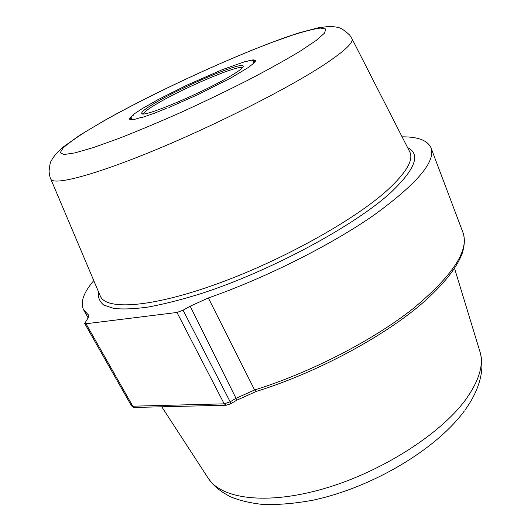 <?xml version="1.0" encoding="UTF-8"?>
<svg xmlns="http://www.w3.org/2000/svg" width="531" height="531" viewBox="0 0 531 531"><rect width="100%" height="100%" fill="white"/><g stroke="black" fill="none" stroke-linecap="round" stroke-linejoin="round"><path stroke-width="0.8" d="M166.303 108.384L154.508 113.203L141.77 117.583L142.169 117.119L133.965 119.548L131.874 119.794L133.089 118.937L130.765 119.78L129.81 119.482L131.422 118.44L129.524 119.077L129.683 118.267L131.681 117.066L130.201 117.497L133.779 114.875L132.71 115.121L134.947 113.415L142.66 108.364L157.933 99.682L186.839 85.179L222.436 69.614L245.342 61.503L244.844 61.974L250.38 60.275L249.497 60.939L252.026 60.01L253.778 59.897L252.49 60.753L254.681 60.003L255.384 60.408L253.672 61.463L255.497 60.899L255.086 61.835L252.942 63.076L254.369 62.704L248.588 67.318L230.879 77.957L198.587 94.326L168.885 107.521L198.587 94.326L230.879 77.957L248.588 67.318L254.369 62.704L252.942 63.076L255.086 61.835L255.497 60.899L253.672 61.463L255.384 60.408L254.681 60.003L252.49 60.753L253.778 59.897L252.026 60.01L249.497 60.939L250.38 60.275L244.844 61.974L245.342 61.503L222.436 69.614L186.839 85.179L157.933 99.682L142.66 108.364L134.947 113.415L132.71 115.121L133.779 114.875L130.201 117.497L131.681 117.066L129.683 118.267L129.524 119.077L131.422 118.44L129.81 119.482L130.765 119.78L133.089 118.937L131.874 119.794L133.965 119.548L142.169 117.119L141.77 117.583L154.508 113.203L166.303 108.384M131.496 404.536L131.376 405.697L132.79 406.195L224.195 403.845L230.169 401.808L236.016 398.323L190.184 306.208L208.338 297.957C265.321 278.091 330.78 245.203 373.924 215.128C416.994 183.845 436.017 161.404 430.999 147.817C427.608 140.39 417.977 136.732 402.093 136.839M190.184 306.208L183.069 310.197L176.976 312.467L86.009 323.744L84.688 323.472L87.137 319.483C88.558 317.492 88.982 315.972 88.411 314.923L87.761 314.226L88.657 315.819M93.775 280.614C83.48 292.707 80.095 302.438 83.599 309.812L87.761 314.226M143.629 113.853C143.934 112.101 148.687 108.55 157.893 103.187C184.675 87.376 239.501 64.224 242.302 67.842M231.197 75.641C239.136 70.855 243.152 67.736 243.244 66.282C244.28 60.561 185.087 85.285 156.346 102.204C145.706 108.384 140.868 112.174 141.837 113.574C142.786 118.001 204.475 92.009 231.197 75.641M465.262 409.713C474.634 396.644 480.084 383.734 481.63 370.983C482.347 364.226 481.75 357.662 479.838 351.303C484.033 364.286 479.38 380.296 465.893 399.325C440.969 433.84 381.324 472.119 323.684 488.739C265.971 505.459 220.743 498.801 208.092 478.019L161.763 406.792M230.819 403.733L236.607 400.281L236.016 398.323L254.595 389.96L256.254 391.433C315.487 373.134 381.842 337.769 421.202 304.217C443.345 284.901 457.098 267.717 462.461 252.67C465.103 242.886 464.685 237.968 462.926 232.425L430.999 147.817M208.338 297.957L254.595 389.96C310.131 372.742 372.45 340.63 412.673 308.962C452.737 275.755 469.484 250.247 462.926 232.425M176.976 312.467L224.195 403.845L226.365 405.219L230.773 403.759L230.169 401.808L183.069 310.197M226.02 405.226L134.927 407.443L132.79 406.195L86.009 323.744M134.589 407.45C134.131 407.835 133.062 407.25 131.376 405.697L84.688 323.472M407.589 147.591C420.864 154.123 415.468 168.911 391.393 191.97C355.352 225.39 269.794 271.593 200.22 293.875C181.031 299.796 163.727 304.183 148.302 307.037C134.224 308.982 122.661 309.44 113.621 308.405L103.718 305.026C99.529 301.601 97.784 297.174 98.481 291.731M409.58 151.494L351.927 38.624C353.838 42.354 344.792 50.91 324.773 64.284C289.707 87.515 217.02 124.513 154.919 150.14C92.699 175.854 53.173 185.737 50.784 179.047L100.186 295.767M409.56 151.448L409.74 151.806C413.828 159.758 406.48 172.442 387.696 189.866C354.708 220.02 280.952 261.099 215.473 284.463C149.875 307.947 105.808 310.164 100.326 296.086L100.167 295.721M50.717 178.887L50.784 179.047C50.073 177.792 49.502 175.31 49.071 171.599C49.575 165.26 50.425 161.477 51.626 160.256C52.828 157.846 54.992 154.992 58.131 151.687L63.401 146.875L79.889 135.153L103.718 120.902C160.468 88.889 250.247 48.241 299.451 32.749L318.461 27.745L328.158 26.55C332.32 26.523 335.718 26.849 338.34 27.532C341.241 28.176 345.037 30.718 349.723 35.139L351.927 38.624M104.262 120.683L86.075 131.416C75.76 137.974 68.101 143.496 63.103 147.983L60.176 152.762L64.012 154.528L75.057 152.875L93.303 147.585L118.134 138.71C137.582 131.117 158.756 122.243 181.655 112.081C204.847 101.461 227.175 90.708 248.647 79.829C268.859 69.249 286.043 59.691 300.194 51.162L316.084 40.535L324.567 33.081L325.788 28.959L320.346 28.083C313.748 28.993 304.648 31.283 293.039 34.946L273.173 41.949C222.502 60.926 151.481 94.027 104.262 120.683M464.406 410.888C436.316 449.193 373.14 487.173 313.569 500.076C295.402 503.488 278.516 504.948 262.905 504.45C250.473 503.142 239.567 500.541 230.175 496.651C217.717 489.874 213.123 485.115 208.092 478.019M479.838 351.303L454.556 268.394M236.607 400.281L256.254 391.433M88.126 317.863L83.599 309.812M242.979 67.006L243.244 66.282M142.554 113.833L141.837 113.574"/></g></svg>
